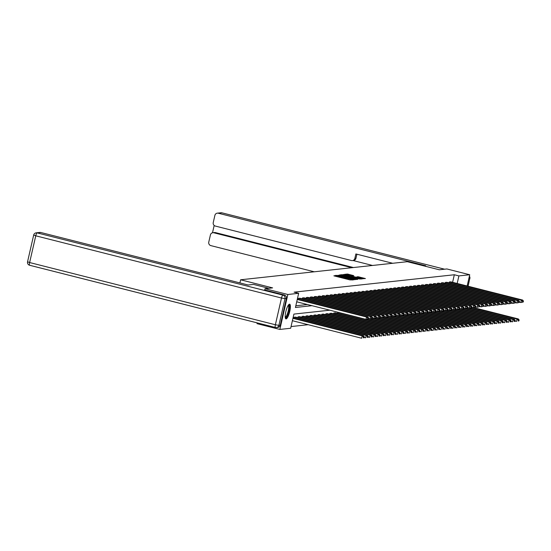 <?xml version="1.0" encoding="UTF-8"?>
<svg xmlns="http://www.w3.org/2000/svg" width="551" height="551" viewBox="0 0 551 551"><rect width="100%" height="100%" fill="white"/><g stroke="black" fill="none" stroke-linecap="round" stroke-linejoin="round"><path stroke-width="0.83" d="M336.682 275.431L333.872 275.831L350.009 279.915L353.838 279.818L338.858 276.457L336.682 275.431M336.523 276.388L335.518 276.251M344.864 278.496L343.858 278.358M286.107 318.898A7.59 1.88 -75.8 0 1 285.935 318.884A7.59 1.88 -75.8 0 1 285.893 311.405A7.59 1.88 -75.8 0 1 289.482 304.166A7.59 1.88 -75.8 0 1 289.661 304.173A7.59 1.88 -75.8 0 1 289.702 311.652A7.59 1.88 -75.8 0 1 286.107 318.898M353.749 275.638L347.426 274.033L344.444 274.37L361.263 278.696L365.396 278.558L358.095 276.74L356.8 276.884L362.014 278.455L358.859 277.959L346.414 274.625L353.749 275.638M264.714 290.005L265.01 288.703L272.6 287.884L240.622 279.784L407.313 261.691L439.292 269.783L446.875 268.957L469.714 274.742L467.138 285.99M265.01 288.703L287.849 294.489L298.67 293.311L295.426 307.479L311.983 305.681M452.598 282.312L454.327 274.756L294.103 292.154L298.67 293.311M454.327 274.756L458.9 275.913L469.714 274.742M340.8 275.08L337.357 275.452L353.494 279.536L357.627 279.405L340.8 275.08L340.656 275.72M340.594 274.777L344.685 274.66L361.511 278.985L359.066 278.937L351.373 277.077L350.505 277.181L351.187 277.422L357.647 279.185L340.587 274.818M240.622 279.784L239.905 282.904M295.811 305.784L307.417 304.524M298.236 299.241L298.435 298.36L299.951 298.243M302.203 298.807L302.409 297.933L303.925 297.809M306.177 298.38L306.377 297.499L307.892 297.382M310.144 297.946L310.344 297.072L311.866 296.948M314.118 297.519L314.318 296.638L315.833 296.514M318.085 297.085L318.285 296.211L319.807 296.087M322.06 296.658L322.259 295.777L323.774 295.653M326.027 296.224L326.226 295.343L327.742 295.226M329.994 295.791L330.201 294.916L331.716 294.792M333.968 295.364L334.168 294.482L335.683 294.358M337.935 294.93L338.135 294.055L339.657 293.931M341.909 294.503L342.109 293.621L343.624 293.497M345.876 294.069L346.076 293.187L347.598 293.07M349.844 293.635L350.05 292.76L351.566 292.636M353.818 293.208L354.017 292.326L355.533 292.202M357.785 292.774L357.992 291.899L359.507 291.775M361.759 292.347L361.959 291.465L363.474 291.341M365.726 291.913L365.926 291.031L367.448 290.914M369.7 291.486L369.9 290.604L371.415 290.48M373.668 291.052L373.867 290.17L375.383 290.053M377.635 290.618L377.841 289.743L379.357 289.619M381.609 290.191L381.809 289.309L383.324 289.185M385.576 289.757L385.776 288.882L387.298 288.758M389.55 289.33L389.75 288.449L391.265 288.325M393.517 288.896L393.717 288.015L395.239 287.897M397.485 288.462L397.691 287.588L399.206 287.464M401.459 288.035L401.658 287.154L403.174 287.03M405.426 287.601L405.632 286.727L407.148 286.603M409.4 287.174L409.6 286.293L411.115 286.169M413.367 286.74L413.567 285.859L415.089 285.742M417.341 286.306L417.541 285.432L419.056 285.308M421.308 285.879L421.508 284.998L423.023 284.881M425.276 285.446L425.482 284.571L426.997 284.447M429.25 285.019L429.449 284.137L430.965 284.013M433.217 284.585L433.417 283.703L434.939 283.586M437.191 284.158L437.391 283.276L438.906 283.152M441.158 283.724L441.358 282.842L442.88 282.725M445.132 283.29L445.332 282.415L446.847 282.291M449.099 282.863L449.299 281.981L450.814 281.857M291.052 326.564L308.181 324.704M293.91 318.127L294.11 317.252L295.625 317.128M297.877 317.7L298.084 316.818L299.599 316.694M301.852 317.266L302.051 316.391L303.567 316.267M305.819 316.839L306.019 315.957L307.541 315.833M309.793 316.405L309.993 315.523L311.508 315.406M313.76 315.971L313.96 315.096L315.475 314.972M317.727 315.544L317.934 314.662L319.449 314.545M321.701 315.11L321.901 314.235L323.416 314.111M325.669 314.683L325.868 313.801L327.39 313.677M329.643 314.249L329.842 313.374L331.358 313.25M333.61 313.822L333.81 312.94L335.332 312.816M337.584 313.388L337.784 312.507L338.603 312.417M329.808 310.192L293.91 314.091L290.666 328.258L279.853 329.429L257.014 323.651L257.186 322.879M279.853 329.429L287.849 294.489M457.165 283.469L458.9 275.913M355.078 279.694L354.1 279.447M338.238 275.486L354.135 279.309L342.267 276.085L338.197 275.665M350.092 277.022L350.622 277.16M345.732 275.555L342.57 275.059L344.389 275.7L350.154 276.747L345.732 275.555M362.847 278.847L361.979 278.627M292.395 320.703L361.642 338.238L362.186 335.876L292.939 318.34M293.036 317.906L363.453 335.738L364.294 336.764L363.398 336.861L363.185 337.811L364.073 337.715L364.294 336.764M364.073 337.715L363.185 337.811M363.398 336.861L362.186 335.876L363.453 335.738M297.361 299.021L367.779 316.853L366.511 316.99L365.967 319.346L368.399 318.822L368.619 317.879L367.724 317.975L367.51 318.919M296.72 301.817L365.967 319.346L368.399 318.822M297.264 299.455L366.511 316.99L367.724 317.975M368.619 317.879L367.779 316.853M288.455 304.985A6.564 1.625 -75.8 0 1 289.123 309.4A6.564 1.625 -75.8 0 1 286.658 316.77A6.564 1.625 -75.8 0 1 285.26 317.603M285.211 317.135A6.082 1.508 104.2 0 0 286.231 316.253A6.082 1.508 104.2 0 0 288.421 309.979A6.082 1.508 104.2 0 0 288.194 305.371M285.583 318.609A7.542 1.867 104.2 0 0 286.603 317.576A7.542 1.867 104.2 0 0 289.227 310.241A7.542 1.867 104.2 0 0 289.22 304.248M268.847 288.29L253.55 284.419L248.184 285.005L40.802 232.494L37.165 232.894L282.911 295.109L284.288 294.964L264.721 289.978M280.259 325.214L286.375 298.49L285.005 298.635L278.882 325.365L280.259 325.214A2.92 2.817 83.8 0 1 277.835 327.425L276.457 327.57A2.92 2.817 -96.2 0 0 278.882 325.365L275.376 324.753L281.499 298.029L35.753 235.807L29.63 262.538L275.376 324.753A2.92 0.723 104.2 0 0 275.424 327.501A2.92 0.723 104.2 0 0 275.493 327.501A2.92 2.817 -96.2 0 0 276.457 327.57A2.92 2.92 0 0 1 275.424 327.501L29.678 265.279A2.92 0.723 104.2 0 0 29.747 265.286L275.362 327.473M33.776 235.029L35.753 235.807A2.92 0.723 104.2 0 1 37.165 232.894A2.92 2.817 -96.2 0 0 36.201 232.825L39.837 232.432A2.92 2.817 83.8 0 1 40.802 232.494M284.288 294.964A2.92 2.817 83.8 0 1 286.375 298.49M424.001 265.913L425.668 265.734L218.286 213.223A2.92 2.817 -96.2 0 0 214.897 215.365L213.251 222.542A2.92 2.817 -96.2 0 0 215.345 226.068L351.469 260.533A2.92 2.817 -96.2 0 0 354.858 258.391L355.974 258.274A2.92 2.817 83.8 0 1 353.549 260.478L352.433 260.602M392.684 263.275L355.87 253.956L354.858 258.391M212.844 232.708L214.477 232.529A2.92 2.817 83.8 0 1 215.441 232.598L213.809 232.777A2.92 2.817 -96.2 0 0 210.42 234.912L208.774 242.096A2.92 2.817 -96.2 0 0 210.868 245.622L314.249 271.795M214.174 225.449L212.5 232.77M351.028 267.8A2.92 2.817 -96.2 0 0 349.933 267.235L352.929 267.593M213.809 232.777L349.933 267.235M372.538 265.465L353.06 260.533M215.441 232.598L353.439 267.538M351.049 267.118A2.92 2.817 83.8 0 1 352.151 267.676M356.903 254.218L355.974 258.274M364.135 337.432L365.616 337.804L366.153 335.442L294.241 317.238M295.508 317.1L367.427 335.304L368.261 336.337L367.372 336.434L367.152 337.377L368.047 337.281L368.261 336.337M368.047 337.281L367.152 337.377M367.372 336.434L366.153 335.442L367.427 335.304M368.109 336.998L369.583 337.377L370.12 335.015L298.208 316.804M299.482 316.667L371.395 334.877L372.228 335.903L371.34 336L371.126 336.943L372.015 336.847L372.228 335.903M372.015 336.847L371.126 336.943M371.34 336L370.12 335.015L371.395 334.877M299.834 298.208L371.753 316.419L370.479 316.556L369.941 318.919L372.373 318.395L372.586 317.445L371.698 317.548L371.477 318.492M368.467 318.547L369.941 318.919L372.373 318.395M298.566 298.346L370.479 316.556L371.698 317.548M372.586 317.445L371.753 316.419M303.808 297.781L375.72 315.985L374.453 316.122L373.909 318.485L376.34 317.961L376.553 317.018L375.665 317.114L375.451 318.058M372.435 318.113L373.909 318.485L376.34 317.961M302.533 297.919L374.453 316.122L375.665 317.114M376.553 317.018L375.72 315.985M372.077 336.571L373.55 336.943L374.095 334.581L302.175 316.377M303.449 316.24L375.369 334.443L376.202 335.476L375.314 335.573L375.093 336.516L375.982 336.42L376.202 335.476M375.982 336.42L375.093 336.516M375.314 335.573L374.095 334.581L375.369 334.443M376.051 336.138L377.525 336.509L378.062 334.154L306.149 315.943M307.424 315.806L379.336 334.016L380.169 335.042L379.281 335.139L379.067 336.082L379.956 335.986L380.169 335.042M379.956 335.986L379.067 336.082M379.281 335.139L378.062 334.154L379.336 334.016M380.018 335.711L381.492 336.082L382.036 333.72L310.117 315.509M311.391 315.372L383.303 333.582L384.143 334.609L383.248 334.712L383.035 335.655L383.923 335.559L384.143 334.609M383.923 335.559L383.035 335.655M383.248 334.712L382.036 333.72L383.303 333.582M307.775 297.347L379.694 315.558L378.42 315.695L377.876 318.058L380.314 317.528L380.527 316.584L379.639 316.68L379.419 317.624M376.402 317.679L377.876 318.058L380.314 317.528M306.508 297.485L378.42 315.695L379.639 316.68M380.527 316.584L379.694 315.558M311.749 296.92L383.661 315.124L382.387 315.262L381.85 317.624L384.281 317.1L384.495 316.157L383.606 316.253L383.393 317.197M380.376 317.252L381.85 317.624L384.281 317.1M310.475 297.058L382.387 315.262L383.606 316.253M384.495 316.157L383.661 315.124M315.716 296.486L387.635 314.697L386.361 314.835L385.817 317.19L388.248 316.667L388.469 315.723L387.573 315.819L387.36 316.763M384.343 316.818L385.817 317.19L388.248 316.667M314.442 296.624L386.361 314.835L387.573 315.819M388.469 315.723L387.635 314.697M383.992 335.277L385.466 335.649L386.003 333.286L314.091 315.082M315.358 314.945L387.277 333.148L388.111 334.181L387.222 334.278L387.002 335.222L387.897 335.125L388.111 334.181M387.897 335.125L387.002 335.222M387.222 334.278L386.003 333.286L387.277 333.148M319.69 296.052L391.603 314.263L390.328 314.401L389.791 316.763L392.222 316.24L392.436 315.296L391.547 315.392L391.327 316.336M388.317 316.391L389.791 316.763L392.222 316.24M318.416 296.197L390.328 314.401L391.547 315.392M392.436 315.296L391.603 314.263M387.959 334.843L389.433 335.222L389.977 332.859L318.058 314.649M319.332 314.511L391.244 332.721L392.085 333.748L391.189 333.844L390.976 334.788L391.864 334.691L392.085 333.748M391.864 334.691L390.976 334.788M391.189 333.844L389.977 332.859L391.244 332.721M323.657 295.625L395.57 313.829L394.302 313.967L393.758 316.329L396.19 315.806L396.41 314.862L395.515 314.958L395.301 315.902M392.284 315.957L393.758 316.329L396.19 315.806M322.383 295.763L394.302 313.967L395.515 314.958M396.41 314.862L395.57 313.829M391.926 334.416L393.4 334.788L393.944 332.425L322.032 314.222M323.299 314.084L395.219 332.287L396.052 333.321L395.163 333.417L394.943 334.361L395.838 334.264L396.052 333.321M395.838 334.264L394.943 334.361M395.163 333.417L393.944 332.425L395.219 332.287M327.625 295.191L399.544 313.402L398.27 313.54L397.732 315.902L400.164 315.372L400.377 314.428L399.489 314.525L399.268 315.475M396.252 315.523L397.732 315.902L400.164 315.372M326.357 295.329L398.27 313.54L399.489 314.525M400.377 314.428L399.544 313.402M395.9 333.982L397.374 334.354L397.912 331.998L325.999 313.788M327.273 313.65L399.186 331.86L400.019 332.887L399.131 332.983L398.917 333.927L399.806 333.83L400.019 332.887M399.806 333.83L398.917 333.927M399.131 332.983L397.912 331.998L399.186 331.86M331.599 294.764L403.511 312.968L402.244 313.106L401.7 315.468L404.131 314.945L404.344 314.001L403.456 314.098L403.242 315.041M400.226 315.096L401.7 315.468L404.131 314.945M330.325 294.902L402.244 313.106L403.456 314.098M404.344 314.001L403.511 312.968M399.868 333.555L401.342 333.927L401.886 331.564L329.966 313.361M331.241 313.216L403.16 331.426L403.993 332.46L403.098 332.556L402.884 333.5L403.773 333.403L403.993 332.46M403.773 333.403L402.884 333.5M403.098 332.556L401.886 331.564L403.16 331.426M335.566 294.33L407.485 312.541L406.211 312.679L405.667 315.041L408.098 314.511L408.319 313.567L407.43 313.664L407.21 314.607M404.193 314.662L405.667 315.041L408.098 314.511M334.292 294.468L406.211 312.679L407.43 313.664M408.319 313.567L407.485 312.541M403.842 333.121L405.316 333.493L405.853 331.13L333.94 312.927M335.215 312.789L407.127 330.993L407.96 332.026L407.072 332.122L406.852 333.066L407.747 332.969L407.96 332.026M407.747 332.969L406.852 333.066M407.072 332.122L405.853 331.13L407.127 330.993M339.54 293.903L411.452 312.107L410.178 312.245L409.641 314.607L412.072 314.084L412.286 313.14L411.397 313.237L411.184 314.18M408.167 314.235L409.641 314.607L412.072 314.084M338.266 294.041L410.178 312.245L411.397 313.237M412.286 313.14L411.452 312.107M407.809 332.687L409.283 333.066L409.827 330.703L337.908 312.493M366.546 319.284L411.094 330.566L411.934 331.592L411.039 331.688L410.826 332.639L411.714 332.535L411.934 331.592M411.714 332.535L410.826 332.639M411.039 331.688L409.827 330.703L411.094 330.566M343.507 293.469L415.426 311.673L414.152 311.818L413.608 314.173L416.039 313.65L416.26 312.706L415.364 312.803L415.151 313.746M412.134 313.801L413.608 314.173L416.039 313.65M342.233 293.607L414.152 311.818L415.364 312.803M416.26 312.706L415.426 311.673M411.776 332.26L413.257 332.632L413.794 330.269L368.412 318.781M370.52 318.857L415.068 330.132L415.902 331.165L415.013 331.261L414.793 332.205L415.688 332.108L415.902 331.165M415.688 332.108L414.793 332.205M415.013 331.261L413.794 330.269L415.068 330.132M347.474 293.036L419.394 311.246L418.119 311.384L417.582 313.746L420.014 313.223L420.227 312.272L419.339 312.369L419.118 313.319M416.108 313.374L417.582 313.746L420.014 313.223M346.207 293.173L418.119 311.384L419.339 312.369M420.227 312.272L419.394 311.246M415.75 331.826L417.224 332.205L417.768 329.842L372.38 318.347M374.487 318.423L419.035 329.705L419.869 330.731L418.98 330.827L418.767 331.771L419.655 331.674L419.869 330.731M419.655 331.674L418.767 331.771M418.98 330.827L417.768 329.842L419.035 329.705M351.448 292.609L423.361 310.812L422.094 310.95L421.549 313.312L423.981 312.789L424.201 311.845L423.306 311.942L423.092 312.885M420.076 312.94L421.549 313.312L423.981 312.789M350.174 292.746L422.094 310.95L423.306 311.942M424.201 311.845L423.361 310.812M419.717 331.399L421.191 331.771L421.735 329.408L376.347 317.92M378.461 317.996L423.01 329.271L423.843 330.304L422.954 330.4L422.734 331.344L423.623 331.247L423.843 330.304M423.623 331.247L422.734 331.344M422.954 330.4L421.735 329.408L423.01 329.271M355.416 292.175L427.335 310.385L426.061 310.523L425.524 312.885L427.955 312.355L428.168 311.411L427.28 311.508L427.059 312.451M424.043 312.507L425.524 312.885L427.955 312.355M354.148 292.312L426.061 310.523L427.28 311.508M428.168 311.411L427.335 310.385M423.691 330.965L425.165 331.337L425.703 328.981L380.321 317.486M382.428 317.562L426.977 328.837L427.81 329.87L426.922 329.966L426.708 330.91L427.597 330.814L427.81 329.87M427.597 330.814L426.708 330.91M426.922 329.966L425.703 328.981L426.977 328.837M359.39 291.748L431.302 309.951L430.028 310.089L429.491 312.451L431.922 311.928L432.136 310.984L431.247 311.081L431.034 312.024M428.017 312.08L429.491 312.451L431.922 311.928M358.116 291.885L430.028 310.089L431.247 311.081M432.136 310.984L431.302 309.951M427.659 330.538L429.133 330.91L429.677 328.548L384.288 317.059M386.396 317.128L430.951 328.41L431.784 329.436L430.889 329.532L430.675 330.483L431.564 330.386L431.784 329.436M431.564 330.386L430.675 330.483M430.889 329.532L429.677 328.548L430.951 328.41M363.357 291.314L435.276 309.524L434.002 309.662L433.458 312.018L435.889 311.494L436.11 310.55L435.214 310.647L435.001 311.59M431.984 311.646L433.458 312.018L435.889 311.494M362.083 291.451L434.002 309.662L435.214 310.647M436.11 310.55L435.276 309.524M431.633 330.104L433.107 330.476L433.644 328.114L388.262 316.625M390.37 316.701L434.918 327.976L435.751 329.009L434.863 329.105L434.643 330.049L435.538 329.953L435.751 329.009M435.538 329.953L434.643 330.049M434.863 329.105L433.644 328.114L434.918 327.976M367.331 290.88L439.243 309.09L437.969 309.228L437.432 311.59L439.863 311.067L440.077 310.117L439.188 310.22L438.968 311.163M435.958 311.219L437.432 311.59L439.863 311.067M366.057 291.018L437.969 309.228L439.188 310.22M440.077 310.117L439.243 309.09M435.6 329.67L437.074 330.049L437.618 327.687L392.229 316.191M394.337 316.267L438.885 327.549L439.726 328.575L438.83 328.671L438.617 329.615L439.505 329.519L439.726 328.575M439.505 329.519L438.617 329.615M438.83 328.671L437.618 327.687L438.885 327.549M371.298 290.453L443.211 308.656L441.943 308.794L441.399 311.157L443.83 310.633L444.051 309.69L443.156 309.786L442.942 310.73M439.925 310.785L441.399 311.157L443.83 310.633M370.024 290.591L441.943 308.794L443.156 309.786M444.051 309.69L443.211 308.656M439.567 329.243L441.048 329.615L441.585 327.253L396.203 315.764M398.311 315.84L442.859 327.115L443.693 328.148L442.804 328.244L442.584 329.188L443.479 329.092L443.693 328.148M443.479 329.092L442.584 329.188M442.804 328.244L441.585 327.253L442.859 327.115M375.265 290.019L447.185 308.229L445.911 308.367L445.373 310.73L447.805 310.199L448.018 309.256L447.13 309.352L446.909 310.296M443.899 310.351L445.373 310.73L447.805 310.199M373.998 290.157L445.911 308.367L447.13 309.352M448.018 309.256L447.185 308.229M443.541 328.809L445.015 329.181L445.552 326.826L400.171 315.33M402.278 315.406L446.827 326.688L447.66 327.714L446.771 327.811L446.558 328.754L447.446 328.658L447.66 327.714M447.446 328.658L446.558 328.754M446.771 327.811L445.552 326.826L446.827 326.688M379.24 289.592L451.152 307.795L449.885 307.933L449.34 310.296L451.772 309.772L451.985 308.829L451.097 308.925L450.883 309.869M447.867 309.924L449.34 310.296L451.772 309.772M377.965 289.73L449.885 307.933L451.097 308.925M451.985 308.829L451.152 307.795M447.508 328.382L448.982 328.754L449.526 326.392L404.138 314.903M406.252 314.972L450.801 326.254L451.634 327.28L450.739 327.384L450.525 328.327L451.414 328.231L451.634 327.28M451.414 328.231L450.525 328.327M450.739 327.384L449.526 326.392L450.801 326.254M383.207 289.158L455.126 307.368L453.852 307.506L453.308 309.862L455.739 309.338L455.959 308.395L455.071 308.491L454.85 309.435M451.834 309.49L453.308 309.862L455.739 309.338M381.933 289.296L453.852 307.506L455.071 308.491M455.959 308.395L455.126 307.368M451.483 327.948L452.956 328.32L453.494 325.958L408.112 314.469M410.219 314.545L454.768 325.82L455.601 326.853L454.713 326.95L454.492 327.893L455.388 327.797L455.601 326.853M455.388 327.797L454.492 327.893M454.713 326.95L453.494 325.958L454.768 325.82M387.181 288.724L459.093 306.935L457.819 307.072L457.282 309.435L459.713 308.911L459.927 307.968L459.038 308.064L458.825 309.008M455.808 309.063L457.282 309.435L459.713 308.911M385.907 288.869L457.819 307.072L459.038 308.064M459.927 307.968L459.093 306.935M455.45 327.514L456.924 327.893L457.468 325.531L412.079 314.042M414.187 314.111L458.735 325.393L459.575 326.419L458.68 326.516L458.466 327.459L459.355 327.363L459.575 326.419M459.355 327.363L458.466 327.459M458.68 326.516L457.468 325.531L458.735 325.393M391.148 288.297L463.067 306.501L461.793 306.645L461.249 309.001L463.68 308.477L463.901 307.534L463.005 307.63L462.792 308.574M459.775 308.629L461.249 309.001L463.68 308.477M389.874 288.435L461.793 306.645L463.005 307.63M463.901 307.534L463.067 306.501M459.424 327.087L460.898 327.459L461.435 325.097L416.053 313.609M418.161 313.684L462.709 324.959L463.543 325.992L462.654 326.089L462.434 327.032L463.329 326.936L463.543 325.992M463.329 326.936L462.434 327.032M462.654 326.089L461.435 325.097L462.709 324.959M395.122 287.863L467.034 306.074L465.76 306.211L465.223 308.574L467.654 308.043L467.868 307.1L466.979 307.196L466.759 308.147M463.749 308.202L465.223 308.574L467.654 308.043M393.848 288.001L465.76 306.211L466.979 307.196M467.868 307.1L467.034 306.074M463.391 326.653L464.865 327.025L465.409 324.67L420.02 313.175M422.128 313.25L466.676 324.532L467.51 325.558L466.621 325.655L466.408 326.598L467.296 326.502L467.51 325.558M467.296 326.502L466.408 326.598M466.621 325.655L465.409 324.67L466.676 324.532M399.089 287.436L471.002 305.64L469.734 305.777L469.19 308.14L471.622 307.616L471.842 306.673L470.947 306.769L470.733 307.713M467.716 307.768L469.19 308.14L471.622 307.616M397.815 287.574L469.734 305.777L470.947 306.769M471.842 306.673L471.002 305.64M467.358 326.226L468.832 326.598L469.376 324.236L423.995 312.748M426.102 312.816L470.65 324.098L471.484 325.131L470.595 325.228L470.375 326.171L471.263 326.075L471.484 325.131M471.263 326.075L470.375 326.171M470.595 325.228L469.376 324.236L470.65 324.098M403.057 287.002L474.976 305.213L473.702 305.35L473.164 307.713L475.596 307.183L475.809 306.239L474.921 306.335L474.7 307.279M471.684 307.334L473.164 307.713L475.596 307.183M401.789 287.14L473.702 305.35L474.921 306.335M475.809 306.239L474.976 305.213M471.332 325.793L472.806 326.164L473.343 323.809L427.962 312.314M430.069 312.389L474.618 323.664L475.451 324.697L474.563 324.794L474.349 325.737L475.237 325.641L475.451 324.697M475.237 325.641L474.349 325.737M474.563 324.794L473.343 323.809L474.618 323.664M407.031 286.575L478.943 304.779L477.669 304.917L477.132 307.279L479.563 306.755L479.776 305.812L478.888 305.908L478.674 306.852M475.658 306.907L477.132 307.279L479.563 306.755M405.756 286.713L477.669 304.917L478.888 305.908M479.776 305.812L478.943 304.779M475.299 325.365L476.773 325.737L477.318 323.375L431.929 311.887M434.036 311.956L478.592 323.237L479.425 324.264L478.53 324.36L478.316 325.31L479.205 325.207L479.425 324.264M479.205 325.207L478.316 325.31M478.53 324.36L477.318 323.375L478.592 323.237M410.998 286.141L482.917 304.352L481.643 304.489L481.099 306.845L483.53 306.322L483.75 305.378L482.855 305.474L482.642 306.418M479.625 306.473L481.099 306.845L483.53 306.322M409.724 286.279L481.643 304.489L482.855 305.474M483.75 305.378L482.917 304.352M479.274 324.932L480.748 325.304L481.285 322.941L435.903 311.453M438.011 311.529L482.559 322.803L483.392 323.836L482.504 323.933L482.283 324.876L483.179 324.78L483.392 323.836M483.179 324.78L482.283 324.876M482.504 323.933L481.285 322.941L482.559 322.803M414.972 285.707L486.884 303.918L485.61 304.056L485.073 306.418L487.504 305.895L487.718 304.944L486.829 305.04L486.609 305.991M483.599 306.046L485.073 306.418L487.504 305.895M413.698 285.845L485.61 304.056L486.829 305.04M487.718 304.944L486.884 303.918M483.241 324.498L484.715 324.876L485.259 322.514L439.87 311.019M441.978 311.095L486.526 322.376L487.366 323.403L486.471 323.499L486.257 324.443L487.146 324.346L487.366 323.403M487.146 324.346L486.257 324.443M486.471 323.499L485.259 322.514L486.526 322.376M418.939 285.28L490.851 303.484L489.584 303.622L489.04 305.984L491.471 305.461L491.692 304.517L490.796 304.613L490.583 305.557M487.566 305.612L489.04 305.984L491.471 305.461M417.665 285.418L489.584 303.622L490.796 304.613M491.692 304.517L490.851 303.484M487.208 324.071L488.689 324.443L489.226 322.08L443.844 310.592M445.952 310.668L490.5 321.942L491.334 322.976L490.445 323.072L490.225 324.016L491.12 323.919L491.334 322.976M491.12 323.919L490.225 324.016M490.445 323.072L489.226 322.08L490.5 321.942M422.906 284.846L494.826 303.057L493.551 303.195L493.014 305.557L495.445 305.027L495.659 304.083L494.77 304.18L494.55 305.123M491.54 305.178L493.014 305.557L495.445 305.027M421.639 284.984L493.551 303.195L494.77 304.18M495.659 304.083L494.826 303.057M491.182 323.637L492.656 324.009L493.193 321.653L447.811 310.158M449.919 310.234L494.467 321.515L495.301 322.542L494.412 322.638L494.199 323.582L495.087 323.485L495.301 322.542M495.087 323.485L494.199 323.582M494.412 322.638L493.193 321.653L494.467 321.515M426.88 284.419L498.793 302.623L497.525 302.761L496.981 305.123L499.413 304.6L499.626 303.656L498.738 303.753L498.524 304.696M495.507 304.751L496.981 305.123L499.413 304.6M425.606 284.557L497.525 302.761L498.738 303.753M499.626 303.656L498.793 302.623M495.149 323.21L496.623 323.582L497.167 321.219L451.779 309.731M453.893 309.8L498.441 321.081L499.275 322.108L498.38 322.204L498.166 323.155L499.054 323.058L499.275 322.108M499.054 323.058L498.166 323.155M498.38 322.204L497.167 321.219L498.441 321.081M430.848 283.985L502.767 302.196L501.493 302.334L500.949 304.689L503.387 304.166L503.6 303.222L502.712 303.319L502.491 304.262M499.475 304.317L500.949 304.689L503.387 304.166M429.58 284.123L501.493 302.334L502.712 303.319M503.6 303.222L502.767 302.196M499.123 322.776L500.597 323.148L501.135 320.785L455.753 309.297M457.86 309.373L502.409 320.648L503.242 321.681L502.354 321.777L502.14 322.721L503.029 322.624L503.242 321.681M503.029 322.624L502.14 322.721M502.354 321.777L501.135 320.785L502.409 320.648M434.822 283.551L506.734 301.762L505.46 301.9L504.923 304.262L507.354 303.739L507.567 302.788L506.679 302.892L506.465 303.835M503.449 303.89L504.923 304.262L507.354 303.739M433.547 283.689L505.46 301.9L506.679 302.892M507.567 302.788L506.734 301.762M503.091 322.342L504.564 322.721L505.109 320.358L459.72 308.863M461.828 308.939L506.376 320.221L507.216 321.247L506.321 321.343L506.107 322.287L506.996 322.19L507.216 321.247M506.996 322.19L506.107 322.287M506.321 321.343L505.109 320.358L506.376 320.221M438.789 283.124L510.708 301.328L509.434 301.466L508.89 303.828L511.321 303.305L511.542 302.361L510.646 302.458L510.433 303.401M507.416 303.456L508.89 303.828L511.321 303.305M437.515 283.262L509.434 301.466L510.646 302.458M511.542 302.361L510.708 301.328M507.065 321.915L508.539 322.287L509.076 319.924L463.694 308.436M465.802 308.512L510.35 319.787L511.183 320.82L510.295 320.916L510.074 321.86L510.97 321.763L511.183 320.82M510.97 321.763L510.074 321.86M510.295 320.916L509.076 319.924L510.35 319.787M442.763 282.691L514.675 300.901L513.401 301.039L512.864 303.401L515.295 302.871L515.509 301.927L514.62 302.024L514.4 302.967M511.39 303.022L512.864 303.401L515.295 302.871M441.489 282.828L513.401 301.039L514.62 302.024M515.509 301.927L514.675 300.901M511.032 321.481L512.506 321.853L513.05 319.497L467.661 308.002M469.769 308.078L514.317 319.36L515.151 320.386L514.262 320.482L514.049 321.426L514.937 321.329L515.151 320.386M514.937 321.329L514.049 321.426M514.262 320.482L513.05 319.497L514.317 319.36M446.73 282.264L518.643 300.467L517.375 300.605L516.831 302.967L519.262 302.444L519.483 301.5L518.587 301.597L518.374 302.54M515.357 302.595L516.831 302.967L519.262 302.444M445.456 282.401L517.375 300.605L518.587 301.597M519.483 301.5L518.643 300.467M514.999 321.054L516.473 321.426L517.017 319.063L471.635 307.575M473.743 307.644L518.291 318.926L519.125 319.952L518.236 320.055L518.016 320.999L518.911 320.902L519.125 319.952M518.911 320.902L518.016 320.999M518.236 320.055L517.017 319.063L518.291 318.926M450.697 281.83L522.617 300.04L521.342 300.178L520.805 302.533L523.236 302.01L523.45 301.066L522.562 301.163L522.341 302.106M519.324 302.162L520.805 302.533L523.236 302.01M449.43 281.967L521.342 300.178L522.562 301.163M523.45 301.066L522.617 300.04M335.662 276.23L335.876 275.286M352.454 279.977L352.557 279.509M344.003 278.345L344.217 277.401M338.72 277.057L338.858 276.457M340.07 277.401L340.208 276.795M343.672 278.31L343.872 277.435M347.061 279.171L347.199 278.565M348.404 279.509L348.542 278.909M352.11 280.011L352.213 279.55M339.512 275.521L339.657 274.88M343.397 275.08L343.542 274.453M344.54 275.286L344.685 274.66M350.154 276.747L350.037 277.256L350.119 276.76M357.978 277.256L358.095 276.74M359.107 277.539L359.245 276.939M347.282 274.653L347.426 274.033M348.432 274.859L348.569 274.233M27.55 261.801A2.92 2.92 0 0 0 29.678 265.279A2.92 0.723 104.2 0 1 29.63 262.538L27.55 261.801L33.673 235.077A2.92 2.92 0 0 1 36.201 232.825M282.911 295.109A2.92 0.723 104.2 0 0 281.499 298.029L285.005 298.635A2.92 2.817 -96.2 0 0 282.911 295.109M468.019 286.217L469.769 278.579L468.811 278.682M444.595 269.205L221.929 212.831L218.286 213.223M220.965 212.762A2.92 2.817 83.8 0 1 221.929 212.831A2.92 0.723 104.2 0 1 221.991 212.838A2.92 2.92 0 0 0 220.965 212.762L217.321 213.161M222.053 212.865A2.92 0.723 104.2 0 0 221.991 212.838L444.629 269.205M469.362 276.271A2.92 2.817 83.8 0 1 469.769 278.579L469.872 278.537A2.92 2.92 0 0 0 469.383 276.168M469.789 278.448L468.109 286.238M336.496 276.499L336.682 275.686M344.836 278.606L345.022 277.8M354.052 279.66L354.135 279.309M361.931 278.84L362.014 278.455"/></g></svg>
